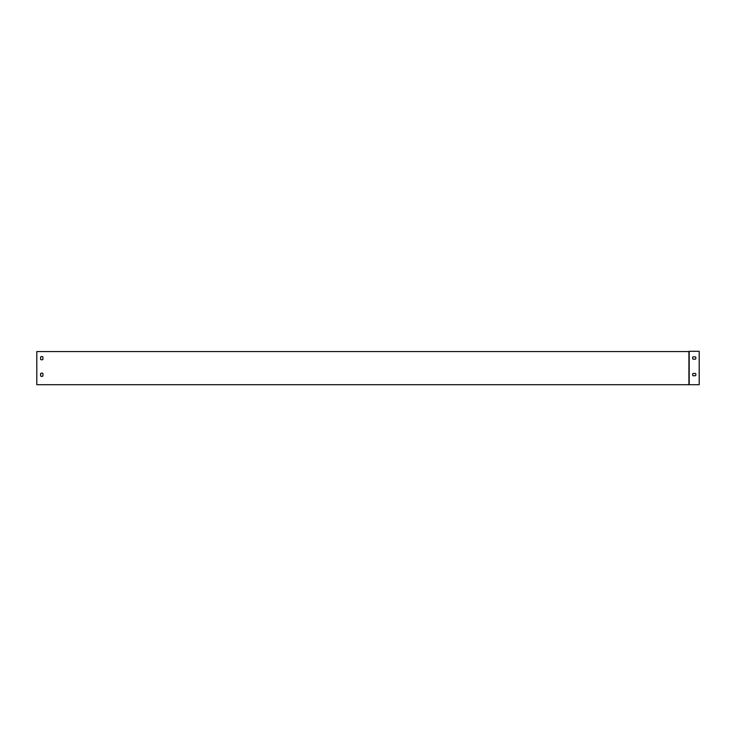 <?xml version="1.0" encoding="UTF-8"?>
<svg xmlns="http://www.w3.org/2000/svg" width="736" height="736" viewBox="0 0 736 736"><rect width="100%" height="100%" fill="white"/><g stroke="black" fill="none" stroke-linecap="round" stroke-linejoin="round"><path stroke-width="0.55" stroke-dasharray="3.68 2.76" d="M688.924 384.698L699.2 384.698L689.255 384.698L689.255 351.569L689.255 384.698L688.997 351.826L688.997 384.698L36.8 384.698L36.8 351.569L688.924 351.569L688.924 384.698L36.8 384.698L699.2 384.698L699.2 351.302L688.924 351.569M42.927 375.94A1.656 1.656 0 0 1 40.609 375.94L40.609 373.575A1.656 1.656 0 0 1 42.927 373.575L42.927 375.94A1.656 1.656 0 0 1 40.609 375.94A1.656 1.656 0 0 0 42.927 375.94L42.927 373.575A1.656 1.656 0 0 0 40.609 373.575A1.656 1.656 0 0 1 42.927 373.575M42.927 357.006L42.927 359.37A1.656 1.656 0 0 1 40.609 359.37L40.609 357.006A1.656 1.656 0 0 1 42.927 357.006L42.927 359.37A1.656 1.656 0 0 1 40.609 359.37L40.609 357.006A1.656 1.656 0 0 1 42.927 357.006A1.656 1.656 0 0 0 40.609 357.006M688.997 351.826L36.8 351.826L688.997 351.826M42.927 351.826L40.609 351.826L42.927 351.569M40.609 375.94L40.609 373.575M695.391 351.569L693.073 351.569L695.391 351.302M693.045 375.756L695.41 375.756A1.656 1.656 0 0 0 695.41 373.437L693.045 373.437A1.656 1.656 0 0 0 693.045 375.756A1.656 1.656 0 0 1 693.045 373.437L695.41 373.437A1.656 1.656 0 0 1 695.41 375.756L693.045 375.756M693.045 359.186L695.41 359.186A1.656 1.656 0 0 0 695.41 356.868L693.045 356.868A1.656 1.656 0 0 0 693.045 359.186A1.656 1.656 0 0 1 693.045 356.868L695.41 356.868A1.656 1.656 0 0 1 695.41 359.186L693.045 359.186M689.19 384.698L689.19 351.302"/><path stroke-width="1.1" d="M42.927 373.575L42.927 375.94A1.656 1.656 0 0 1 40.609 375.94L40.609 373.575A1.656 1.656 0 0 1 42.927 373.575L42.927 375.94M42.927 357.006L42.927 359.37A1.656 1.656 0 0 1 40.609 359.37L40.609 357.006A1.656 1.656 0 0 1 42.927 357.006L42.927 359.37A1.656 1.656 0 0 1 40.609 359.37L40.609 357.006M688.924 384.698L36.8 384.698L36.8 351.569L688.924 351.569L688.924 384.698L699.2 384.698L699.2 351.302L689.19 351.302L689.19 384.698M40.609 373.575L40.609 375.94M695.41 373.437A1.656 1.656 0 0 1 695.41 375.756L693.045 375.756A1.656 1.656 0 0 1 693.045 373.437L695.41 373.437A1.656 1.656 0 0 1 695.41 375.756L693.045 375.756A1.656 1.656 0 0 1 693.045 373.437L695.41 373.437M693.045 356.868L695.41 356.868A1.656 1.656 0 0 1 695.41 359.186L693.045 359.186A1.656 1.656 0 0 1 693.045 356.868L695.41 356.868A1.656 1.656 0 0 1 695.41 359.186L693.045 359.186A1.656 1.656 0 0 1 693.045 356.868"/></g></svg>
